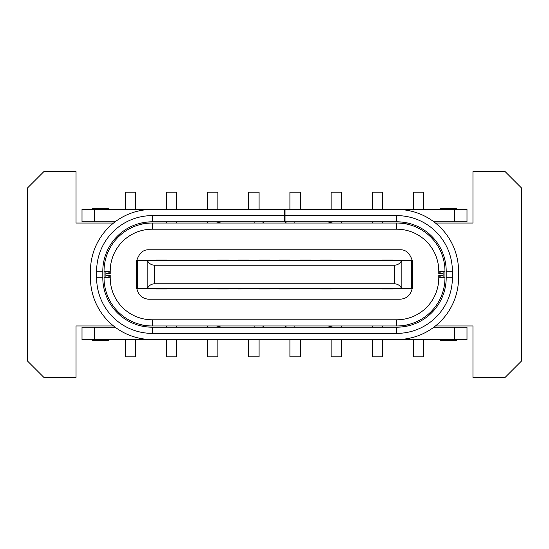 <?xml version="1.0" encoding="UTF-8"?>
<svg xmlns="http://www.w3.org/2000/svg" width="549" height="549" viewBox="0 0 549 549"><rect width="100%" height="100%" fill="white"/><g stroke="black" fill="none" stroke-linecap="round" stroke-linejoin="round"><path stroke-width="0.82" d="M328.247 223.031L331.521 222.105A8.235 8.235 0 0 1 333.758 221.796M215.242 221.796A8.235 8.235 0 0 1 217.479 222.105L220.753 223.031M90.448 271.206A61.763 61.763 0 0 1 152.21 209.444L396.79 209.444A61.763 61.763 0 0 1 458.552 271.206L458.552 277.794A61.763 61.763 0 0 1 396.79 339.557L152.21 339.557A61.763 61.763 0 0 1 90.448 277.794L90.448 271.206M115.153 221.796L82.007 221.796L82.007 209.444L156.328 209.444M284.588 209.444L284.588 215.62L152.21 215.62L152.21 221.796L396.79 221.796A49.41 49.41 0 0 1 446.2 271.206L446.2 277.794A49.41 49.41 0 0 1 396.79 327.204L152.21 327.204A49.41 49.41 0 0 1 102.8 277.794L102.8 271.206L96.624 271.206L96.624 277.794A55.586 55.586 0 0 0 152.21 333.38L396.79 333.38L396.79 327.204M220.753 325.969L217.479 326.895A8.235 8.235 0 0 1 215.242 327.204M263.232 325.969L263.451 326.737L261.798 327.204M333.758 327.204A8.235 8.235 0 0 1 331.521 326.895L328.247 325.969M446.2 277.794L452.376 277.794A55.586 55.586 0 0 1 396.79 333.38M433.847 327.204L466.993 327.204L466.993 339.557L392.672 339.557M94.359 327.204L94.359 339.557L82.007 339.557L82.007 327.204L115.153 327.204M285.768 325.969L285.549 326.737L287.202 327.204M94.359 339.557L156.328 339.557M452.376 277.794L452.376 271.206A55.586 55.586 0 0 0 396.79 215.62L285 215.62L285 209.444M392.672 209.444L466.993 209.444L466.993 221.796L433.847 221.796M152.21 215.62A55.586 55.586 0 0 0 96.624 271.206M152.21 221.796A49.41 49.41 0 0 0 102.8 271.206M261.798 221.796L263.451 222.263L263.232 223.031L263.451 222.263M287.202 221.796L285.549 222.263L285.768 223.031L285.549 222.263M440.229 339.557L440.229 340.38L456.699 340.38L456.699 339.557M108.771 339.557L108.771 340.38L92.301 340.38L92.301 339.557M285 221.796L285 215.62M440.229 209.444L440.229 208.62L456.699 208.62L456.699 209.444M284.588 215.62L284.588 221.796M92.301 209.444L92.301 208.62L108.771 208.62L108.771 209.444M139.316 294.36A12.353 12.353 0 0 0 141.505 296.577M142.067 296.995A12.353 12.353 0 0 0 149.122 299.205C142.678 298.931 138.581 295.424 136.838 288.692M110.212 277.794L110.212 275.324L105.888 275.324L105.888 273.677L110.212 273.677L110.212 271.206A41.999 41.999 0 0 1 152.21 229.208L396.79 229.208A41.999 41.999 0 0 1 438.788 271.206L438.788 273.677L443.112 273.677L443.112 275.324L438.788 275.324L438.788 277.794A41.999 41.999 0 0 1 396.79 319.793L152.21 319.793A41.999 41.999 0 0 1 110.212 277.794L104.035 277.794L104.035 271.206A48.175 48.175 0 0 1 152.21 223.031L396.79 223.031A48.175 48.175 0 0 1 444.964 271.206L444.964 277.794A48.175 48.175 0 0 1 396.79 325.969L152.21 325.969A48.175 48.175 0 0 1 104.035 277.794M137.655 260.295L137.655 288.705L412.23 288.705L412.23 260.295L136.77 260.295L136.77 288.705L147.063 288.705M105.888 273.677L105.888 271.412L107.947 271.412L110.212 273.677M110.212 275.324L107.947 277.588L105.888 277.588L105.888 275.324M438.788 273.677L441.053 271.412L443.112 271.412L443.112 273.677M443.112 275.324L443.112 277.588L441.053 277.588L438.788 275.324M411.345 288.705L411.345 260.295L401.937 260.295M412.23 288.705L411.771 288.705M412.162 288.699C410.405 295.431 406.315 298.937 399.878 299.205L149.122 299.205M136.831 260.308C139.309 252.972 143.406 249.466 149.122 249.795L399.878 249.795C405.587 249.459 409.684 252.959 412.162 260.308M166.622 260.089L155.916 260.089M382.379 260.089L393.084 260.089M320.616 260.089L331.322 260.089M300.029 260.089L310.734 260.089M279.441 260.089L290.147 260.089M258.853 260.089L269.559 260.089M238.266 260.089L248.972 260.089M217.679 260.089L228.384 260.089M401.758 260.295C400.152 263.493 397.634 265.14 394.209 265.236L154.791 265.236C151.366 265.14 148.848 263.493 147.242 260.295M147.242 288.705C148.848 285.507 151.366 283.86 154.791 283.764L394.209 283.764C397.634 283.86 400.152 285.507 401.758 288.705M382.379 288.911L393.084 288.911M331.322 288.911L320.616 288.911M290.147 288.911L279.441 288.911M269.559 288.911L258.853 288.911M228.384 288.911L217.679 288.911M166.622 288.911L155.916 288.911M248.972 288.705L238.266 288.911M310.734 288.705L300.029 288.705M435.439 223.031L472.964 223.031L472.964 171.562L505.08 171.562L521.55 188.032L521.55 360.968L505.08 377.438L472.964 377.438L472.964 325.969L435.439 325.969M113.561 325.969L76.037 325.969L76.037 377.438L43.92 377.438L27.45 360.968L27.45 188.032L43.92 171.562L76.037 171.562L76.037 223.031L113.561 223.031M407.77 325.969L396.79 325.969L396.79 319.793M152.21 319.793L152.21 325.969L141.23 325.969M141.23 223.031L152.21 223.031L152.21 229.208M396.79 229.208L396.79 223.031L407.77 223.031M423.759 339.557L423.759 356.85L413.466 356.85L413.466 339.557M217.884 325.969L217.884 326.779M217.884 339.557L217.884 356.85L207.591 356.85L207.591 339.557M207.591 327.204L207.591 325.969M341.409 325.969L341.409 327.204M341.409 339.557L341.409 356.85L331.116 356.85L331.116 339.557M331.116 326.779L331.116 325.969M382.584 325.969L382.584 327.204M382.584 339.557L382.584 356.85L372.291 356.85L372.291 339.557M372.291 327.204L372.291 325.969M259.059 339.557L259.059 356.85L248.766 356.85L248.766 339.557M300.234 339.557L300.234 356.85L289.941 356.85L289.941 339.557M135.534 339.557L135.534 356.85L125.241 356.85L125.241 339.557M176.709 339.557L176.709 356.85L166.416 356.85L166.416 339.557M166.416 327.204L166.416 325.969M176.709 325.969L176.709 327.204M331.116 223.031L331.116 222.221M331.116 209.444L331.116 192.15L341.409 192.15L341.409 209.444M341.409 221.796L341.409 223.031M166.416 223.031L166.416 221.796M166.416 209.444L166.416 192.15L176.709 192.15L176.709 209.444M176.709 221.796L176.709 223.031M248.766 209.444L248.766 192.15L259.059 192.15L259.059 209.444M372.291 209.444L372.291 192.15L382.584 192.15L382.584 209.444M382.584 221.796L382.584 223.031M372.291 223.031L372.291 221.796M413.466 209.444L413.466 192.15L423.759 192.15L423.759 209.444M289.941 209.444L289.941 192.15L300.234 192.15L300.234 209.444M207.591 223.031L207.591 221.796M207.591 209.444L207.591 192.15L217.884 192.15L217.884 209.444M217.884 222.221L217.884 223.031M125.241 209.444L125.241 192.15L135.534 192.15L135.534 209.444M293.976 221.796L294.326 223.031M254.674 223.031L255.024 221.796M255.024 327.204L254.674 325.969M294.326 325.969L293.976 327.204M152.21 327.204L152.21 333.38M96.624 277.794L102.8 277.794M452.376 271.206L446.2 271.206M396.79 221.796L396.79 215.62M454.641 327.204L454.641 339.557M454.641 209.444L454.641 221.796M94.359 209.444L94.359 221.796M110.212 271.206L104.035 271.206M444.964 277.794L438.788 277.794M444.964 271.206L438.788 271.206M147.146 260.295L147.146 288.705M154.791 283.764L154.791 265.236M401.854 288.705L401.854 260.295M394.209 283.764L394.209 265.236"/></g></svg>
